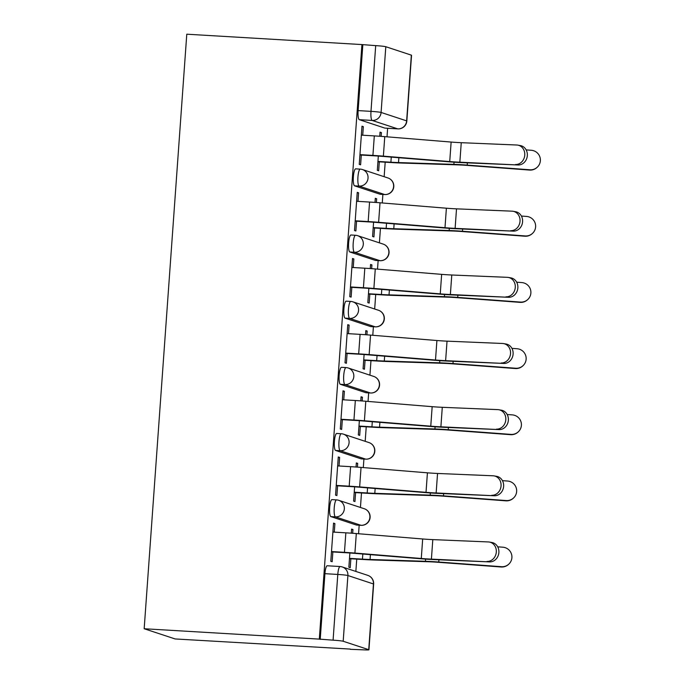 <?xml version="1.0" encoding="UTF-8"?>
<svg xmlns="http://www.w3.org/2000/svg" width="684" height="684" viewBox="0 0 684 684"><rect width="100%" height="100%" fill="white"/><g stroke="black" fill="none" stroke-linecap="round" stroke-linejoin="round"><path stroke-width="1.03" d="M332.082 499.636A8.516 1.838 93.4 0 0 331.979 499.619A8.516 1.838 93.4 0 0 329.662 507.528A8.516 1.838 93.4 0 0 330.868 516.6L335.425 516.873A8.516 1.838 -86.6 0 1 334.228 507.793A8.516 1.838 -86.6 0 1 336.537 499.893A8.516 1.838 -86.6 0 1 336.648 499.91A8.516 8.302 108.2 0 1 344.334 508.879A8.516 8.302 -71.8 0 1 335.425 516.873L360.981 525.295A8.516 8.302 -71.8 0 0 364.256 508.725A8.516 8.516 0 0 1 361.084 525.321A8.516 1.838 -86.6 0 1 360.981 525.295L356.415 525.03L330.868 516.6M336.819 433.485A8.516 1.838 93.4 0 0 336.716 433.468A8.516 1.838 93.4 0 0 334.408 441.368A8.516 1.838 93.4 0 0 335.605 450.448L340.17 450.722A8.516 1.838 -86.6 0 1 338.973 441.642A8.516 1.838 -86.6 0 1 341.282 433.733A8.516 1.838 -86.6 0 1 341.384 433.759A8.516 8.302 108.2 0 1 349.079 442.728A8.516 8.302 -71.8 0 1 340.17 450.722L365.718 459.144A8.516 8.302 -71.8 0 0 368.992 442.574A8.516 8.516 0 0 1 365.829 459.161A8.516 1.838 -86.6 0 1 365.718 459.144L361.152 458.87L335.605 450.448M341.564 367.334A8.516 1.838 93.4 0 0 341.461 367.308A8.516 1.838 93.4 0 0 339.153 375.217A8.516 1.838 93.4 0 0 340.35 384.297L344.916 384.562A8.516 1.838 -86.6 0 1 343.719 375.49A8.516 1.838 -86.6 0 1 346.027 367.582A8.516 1.838 -86.6 0 1 346.13 367.599A8.516 8.302 108.2 0 1 353.825 376.576A8.516 8.302 -71.8 0 1 344.916 384.562L370.463 392.992A8.516 8.302 -71.8 0 0 373.738 376.422A8.516 8.516 0 0 1 370.566 393.009A8.516 1.838 -86.6 0 1 370.463 392.992L365.897 392.719L340.35 384.297M346.309 301.174A8.516 1.838 93.4 0 0 346.198 301.157A8.516 1.838 93.4 0 0 343.89 309.065A8.516 1.838 93.4 0 0 345.087 318.137L349.652 318.411A8.516 1.838 -86.6 0 1 348.455 309.33A8.516 1.838 -86.6 0 1 350.764 301.43A8.516 1.838 -86.6 0 1 350.875 301.447A8.516 8.302 108.2 0 1 358.561 310.425A8.516 8.302 -71.8 0 1 349.652 318.411L375.208 326.832A8.516 8.302 -71.8 0 0 378.483 310.262A8.516 8.516 0 0 1 375.311 326.858A8.516 1.838 -86.6 0 1 375.208 326.832L370.642 326.567L345.087 318.137M351.046 235.022A8.516 1.838 93.4 0 0 350.943 235.005A8.516 1.838 93.4 0 0 348.635 242.906A8.516 1.838 93.4 0 0 349.832 251.986L354.397 252.259A8.516 1.838 -86.6 0 1 353.201 243.179A8.516 1.838 -86.6 0 1 355.509 235.27A8.516 1.838 -86.6 0 1 355.612 235.296A8.516 8.302 108.2 0 1 363.307 244.265A8.516 8.302 -71.8 0 1 354.397 252.259L379.945 260.681A8.516 8.302 -71.8 0 0 383.22 244.111A8.516 8.516 0 0 1 380.048 260.698A8.516 1.838 -86.6 0 1 379.945 260.681L375.379 260.407L349.832 251.986M355.791 168.871A8.516 1.838 93.4 0 0 355.689 168.845A8.516 1.838 93.4 0 0 353.38 176.754A8.516 1.838 93.4 0 0 354.577 185.834L359.143 186.099A8.516 1.838 -86.6 0 1 357.937 177.028A8.516 1.838 -86.6 0 1 360.254 169.119A8.516 1.838 -86.6 0 1 360.357 169.136A8.516 8.302 108.2 0 1 368.043 178.114A8.516 8.302 -71.8 0 1 359.143 186.099L384.69 194.53A8.516 8.302 -71.8 0 0 387.965 177.96A8.516 8.516 0 0 1 384.793 194.547A8.516 1.838 -86.6 0 1 384.69 194.53L380.124 194.256L354.577 185.834M385.075 128.113A8.516 1.838 -86.6 0 1 384.972 128.122A8.516 1.838 -86.6 0 1 384.87 128.105L397.729 128.866L372.182 120.444A8.516 1.838 -86.6 0 1 370.984 111.364L375.696 45.631L361.93 44.571L319.308 639.112L144.17 628.741L175.138 638.95L350.293 649.082M355.86 571.431L356.74 559.11M358.561 533.742L359.177 525.201M360.442 507.468L361.485 492.959M363.307 467.591L363.914 459.049M365.188 441.317L366.231 426.807M368.043 401.44L368.659 392.898M369.924 375.165L370.967 360.648M372.789 335.28L373.396 326.738M374.67 309.014L375.713 294.496M377.525 269.128L378.141 260.587M379.415 242.854L380.449 228.345M382.271 202.977L382.886 194.436M384.151 176.703L385.195 162.185M387.016 136.817L387.623 128.284M361.93 44.571L186.783 34.2L144.17 628.741M350.276 649.321L362.238 649.783A8.516 0.479 -175.9 0 0 368.933 649.8A8.516 0.479 -175.9 0 0 368.736 649.68L343.188 641.259A8.516 0.479 -175.9 0 0 333.082 640.173L337.793 574.44A8.516 1.838 -86.6 0 1 340.102 566.532A8.516 1.838 -86.6 0 1 340.204 566.557A8.516 8.302 -71.8 0 1 342.265 566.951A8.516 8.516 0 0 0 340.102 566.532L327.234 565.771A8.516 1.838 -86.6 0 1 327.337 565.796M319.308 639.112L333.082 640.173M384.87 128.105L359.314 119.674L372.182 120.444A8.516 8.302 108.2 0 0 381.091 112.45L406.638 120.871L411.349 55.148L385.802 46.717L381.091 112.45A8.516 0.479 -175.9 0 0 370.984 111.364L358.117 110.603A8.516 1.838 93.4 0 0 359.314 119.674M411.349 55.148A8.516 0.479 4.1 0 1 411.546 55.259L406.835 120.991A8.516 0.479 4.1 0 0 406.638 120.871A8.516 8.302 108.2 0 1 397.729 128.866A8.516 1.838 -86.6 0 0 397.832 128.883A8.516 8.516 0 0 0 406.835 120.991M375.696 45.631A8.516 0.479 4.1 0 1 385.802 46.717M362.734 135.218L363.341 126.651L361.99 126.207L359.254 164.365L360.605 164.818L361.306 155.037M378.329 156.072L377.312 170.325L378.662 170.769L379.304 161.843M376.388 202.507L376.662 198.762L375.277 198.676M376.662 198.762L375.302 198.309L375.012 202.413M357.988 201.37L358.604 192.803L357.219 192.726M358.604 192.803L357.245 192.358L354.509 230.525L355.868 230.97L356.569 221.188M373.592 222.223L372.566 236.476L373.926 236.921L374.567 227.994M371.651 268.667L371.916 264.913L370.54 264.828M371.916 264.913L370.566 264.469L370.266 268.564M353.243 267.521L353.859 258.954L352.482 258.877M353.859 258.954L352.508 258.509L349.772 296.676L351.123 297.121L351.824 287.348M368.847 288.383L367.83 302.627L369.18 303.08L369.822 294.146M366.906 334.818L367.171 331.065L365.795 330.988M367.171 331.065L365.82 330.62L365.53 334.715M348.507 333.672L349.122 325.114L347.737 325.028M349.122 325.114L347.763 324.669L345.027 362.828L346.386 363.281L347.087 353.5M364.11 354.534L363.084 368.787L364.435 369.232L365.076 360.306M362.161 400.969L362.434 397.216L361.049 397.139M362.434 397.216L361.075 396.771L360.784 400.875M343.761 399.832L344.377 391.265L342.992 391.18M344.377 391.265L343.026 390.821L340.29 428.988L341.641 429.432L342.342 419.651M359.365 420.686L358.339 434.938L359.698 435.383L360.34 426.457M357.424 467.121L357.689 463.376L356.313 463.29M357.689 463.376L356.338 462.923L356.039 467.027M339.025 465.984L339.632 457.416L338.255 457.339M339.632 457.416L338.281 456.972L335.545 495.139L336.896 495.584L337.597 485.811M354.62 486.837L353.602 501.09L354.953 501.543L355.594 492.608M352.679 533.281L352.953 529.527L351.567 529.442M352.953 529.527L351.593 529.083L351.302 533.178M334.279 532.135L334.895 523.576L333.51 523.491M334.895 523.576L333.536 523.123L330.799 561.29L332.159 561.735L332.86 551.962M381.133 136.355L381.398 132.602L380.022 132.525M381.398 132.602L380.048 132.157L379.757 136.253M363.341 126.651L361.964 126.566M349.883 552.997L348.857 567.25L350.217 567.694L350.849 558.76M320.215 639.412L324.926 573.679A8.516 1.838 -86.6 0 1 327.234 565.771M362.828 44.87L358.117 110.603M515.42 164.528A9.79 8.636 -79.9 0 0 524.705 155.713A9.79 8.636 -79.9 0 0 517.839 145.128A9.79 8.636 -79.9 0 0 516.813 145.017L461.255 142.691L459.853 162.194L517.993 164.981A9.79 8.636 100.1 0 0 527.279 156.166A9.79 8.636 100.1 0 0 520.413 145.589L517.839 145.128M359.929 154.96L374.08 155.798A21.289 1.188 4.1 0 1 382.382 156.38L448.747 161.8A21.289 1.188 -175.9 0 0 462.427 162.655L517.993 164.981M359.955 154.644L372.908 155.405A26.83 1.496 4.1 0 1 383.365 156.14L449.73 161.561A15.758 0.881 -175.9 0 0 459.853 162.194M361.349 135.133L374.31 135.902A26.83 1.496 4.1 0 1 384.767 136.638L451.132 142.058A15.758 0.881 -175.9 0 0 461.255 142.691M537.256 167.212L536.949 167.503A9.79 9.764 -132.8 0 1 529.596 170.068L529.903 169.777A9.79 9.764 47.2 0 0 539.83 156.807A9.79 9.764 47.2 0 0 531.306 150.275L526.15 149.89M377.944 161.441L390.906 162.211A21.289 1.188 -175.9 0 0 398.516 162.57L453.894 164.357A21.289 1.188 4.1 0 1 467.206 165.1L529.903 169.777M377.927 161.757L392.077 162.595A26.83 1.496 -175.9 0 0 401.662 163.048L457.04 164.844A15.758 0.881 4.1 0 1 466.898 165.391L529.596 170.068M510.674 230.679A9.79 8.636 -79.9 0 0 519.96 221.864A9.79 8.636 -79.9 0 0 513.094 211.279A9.79 8.636 -79.9 0 0 512.077 211.168L456.51 208.842L455.116 228.353L513.248 231.132A9.79 8.636 100.1 0 0 522.533 222.326A9.79 8.636 100.1 0 0 515.668 211.741L513.094 211.279M355.184 221.112L369.343 221.949A21.289 1.188 4.1 0 1 377.636 222.531L444.01 227.952A21.289 1.188 -175.9 0 0 457.69 228.807L513.248 231.132M355.21 220.795L368.172 221.565A26.83 1.496 4.1 0 1 378.62 222.3L444.993 227.712A15.758 0.881 -175.9 0 0 455.116 228.353M356.612 201.284L369.565 202.054A26.83 1.496 4.1 0 1 380.022 202.789L446.387 208.21A15.758 0.881 -175.9 0 0 456.51 208.842M505.938 296.83A9.79 8.636 -79.9 0 0 515.223 288.015A9.79 8.636 -79.9 0 0 508.349 277.439A9.79 8.636 -79.9 0 0 507.331 277.328L451.773 275.002L450.371 294.505L508.511 297.292A9.79 8.636 100.1 0 0 517.797 288.477A9.79 8.636 100.1 0 0 510.922 277.892L508.349 277.439M350.447 287.263L364.598 288.101A21.289 1.188 4.1 0 1 372.9 288.691L439.265 294.103A21.289 1.188 -175.9 0 0 452.945 294.966L508.511 297.292M350.464 286.947L363.426 287.716A26.83 1.496 4.1 0 1 373.883 288.451L440.248 293.872A15.758 0.881 -175.9 0 0 450.371 294.505M351.867 267.444L364.82 268.205A26.83 1.496 4.1 0 1 375.277 268.949L441.65 274.361A15.758 0.881 -175.9 0 0 451.773 275.002M532.52 233.372L532.203 233.654A9.79 9.764 -132.8 0 1 524.859 236.219L525.167 235.937A9.79 9.764 47.2 0 0 535.085 222.958A9.79 9.764 47.2 0 0 526.56 216.426L521.405 216.041M373.207 227.592L386.161 228.362A21.289 1.188 -175.9 0 0 393.77 228.721L449.149 230.517A21.289 1.188 4.1 0 1 462.469 231.252L525.167 235.937M373.182 227.909L387.341 228.747A26.83 1.496 -175.9 0 0 396.925 229.2L452.304 230.995A15.758 0.881 4.1 0 1 462.153 231.543L524.859 236.219M527.774 299.524L527.467 299.806A9.79 9.764 -132.8 0 1 520.114 302.371L520.421 302.089A9.79 9.764 47.2 0 0 530.348 289.118A9.79 9.764 47.2 0 0 521.824 282.577L516.668 282.193M368.462 293.752L381.424 294.513A21.289 1.188 -175.9 0 0 389.034 294.872L444.412 296.668A21.289 1.188 4.1 0 1 457.724 297.412L520.421 302.089M368.437 294.069L382.595 294.907A26.83 1.496 -175.9 0 0 392.18 295.351L447.558 297.147A15.758 0.881 4.1 0 1 457.416 297.694L520.114 302.371M501.192 362.982A9.79 8.636 -79.9 0 0 510.478 354.175A9.79 8.636 -79.9 0 0 503.612 343.59A9.79 8.636 -79.9 0 0 502.595 343.479L447.028 341.154L445.626 360.656L503.766 363.443A9.79 8.636 100.1 0 0 513.051 354.628A9.79 8.636 100.1 0 0 506.186 344.052L503.612 343.59M345.702 353.414L359.861 354.252A21.289 1.188 4.1 0 1 368.154 354.842L434.52 360.263A21.289 1.188 -175.9 0 0 448.2 361.118L503.766 363.443M345.728 353.098L358.681 353.867A26.83 1.496 4.1 0 1 369.138 354.603L435.503 360.023A15.758 0.881 -175.9 0 0 445.626 360.656M347.121 333.595L360.083 334.365A26.83 1.496 4.1 0 1 370.54 335.1L436.905 340.521A15.758 0.881 -175.9 0 0 447.028 341.154M496.447 429.142A9.79 8.636 -79.9 0 0 505.741 420.327A9.79 8.636 -79.9 0 0 498.867 409.742A9.79 8.636 -79.9 0 0 497.849 409.63L442.283 407.305L440.889 426.816L499.021 429.595A9.79 8.636 100.1 0 0 508.306 420.788A9.79 8.636 100.1 0 0 501.44 410.203L498.867 409.742M340.957 419.574L355.116 420.412A21.289 1.188 4.1 0 1 363.409 420.993L429.783 426.414A21.289 1.188 -175.9 0 0 443.463 427.269L499.021 429.595M340.983 419.258L353.944 420.027A26.83 1.496 4.1 0 1 364.401 420.763L430.766 426.175A15.758 0.881 -175.9 0 0 440.889 426.816M342.385 399.747L355.338 400.516A26.83 1.496 4.1 0 1 365.795 401.252L432.16 406.672A15.758 0.881 -175.9 0 0 442.283 407.305M491.711 495.293A9.79 8.636 -79.9 0 0 500.996 486.478A9.79 8.636 -79.9 0 0 494.13 475.902A9.79 8.636 -79.9 0 0 493.104 475.79L437.546 473.456L436.144 492.967L494.284 495.755A9.79 8.636 100.1 0 0 503.569 486.94A9.79 8.636 100.1 0 0 496.695 476.355L494.13 475.902M336.22 485.726L350.37 486.563A21.289 1.188 4.1 0 1 358.673 487.145L425.038 492.565A21.289 1.188 -175.9 0 0 438.718 493.429L494.284 495.755M336.246 485.409L349.199 486.179A26.83 1.496 4.1 0 1 359.656 486.914L426.021 492.335A15.758 0.881 -175.9 0 0 436.144 492.967M337.639 465.907L350.601 466.668A26.83 1.496 4.1 0 1 361.049 467.403L427.423 472.824A15.758 0.881 -175.9 0 0 437.546 473.456M523.029 365.675L522.721 365.966A9.79 9.764 -132.8 0 1 515.368 368.531L515.685 368.24A9.79 9.764 47.2 0 0 525.603 355.27A9.79 9.764 47.2 0 0 517.078 348.737L511.923 348.353M363.726 359.904L376.679 360.673A21.289 1.188 -175.9 0 0 384.288 361.032L439.667 362.819A21.289 1.188 4.1 0 1 452.988 363.563L515.685 368.24M363.7 360.22L377.85 361.058A26.83 1.496 -175.9 0 0 387.443 361.511L442.822 363.307A15.758 0.881 4.1 0 1 452.671 363.854L515.368 368.531M518.292 431.826L517.976 432.117A9.79 9.764 -132.8 0 1 510.632 434.682L510.939 434.391A9.79 9.764 47.2 0 0 520.866 421.421A9.79 9.764 47.2 0 0 512.342 414.889L507.177 414.504M358.98 426.055L371.934 426.825A21.289 1.188 -175.9 0 0 379.543 427.184L434.921 428.979A21.289 1.188 4.1 0 1 448.242 429.714L510.939 434.391M358.955 426.371L373.113 427.209A26.83 1.496 -175.9 0 0 382.698 427.662L438.076 429.458A15.758 0.881 4.1 0 1 447.934 430.005L510.632 434.682M513.547 497.986L513.239 498.268A9.79 9.764 -132.8 0 1 505.886 500.833L506.194 500.551A9.79 9.764 47.2 0 0 516.121 487.581A9.79 9.764 47.2 0 0 507.596 481.04L502.441 480.655M354.235 492.215L367.197 492.976A21.289 1.188 -175.9 0 0 374.806 493.335L430.185 495.13A21.289 1.188 4.1 0 1 443.497 495.874L506.194 500.551M354.218 492.531L368.368 493.369A26.83 1.496 -175.9 0 0 377.953 493.814L433.331 495.609A15.758 0.881 4.1 0 1 443.189 496.156L505.886 500.833M486.965 561.444A9.79 8.636 -79.9 0 0 496.251 552.638A9.79 8.636 -79.9 0 0 489.385 542.053A9.79 8.636 -79.9 0 0 488.367 541.942L432.801 539.616L431.407 559.119L489.539 561.906A9.79 8.636 100.1 0 0 498.824 553.091A9.79 8.636 100.1 0 0 491.958 542.515L489.385 542.053M331.475 551.877L345.634 552.715A21.289 1.188 4.1 0 1 353.927 553.305L420.301 558.717A21.289 1.188 -175.9 0 0 433.972 559.58L489.539 561.906M331.501 551.561L344.454 552.33A26.83 1.496 4.1 0 1 354.911 553.065L421.284 558.486A15.758 0.881 -175.9 0 0 431.407 559.119M332.894 532.058L345.856 532.827A26.83 1.496 4.1 0 1 356.313 533.563L422.678 538.975A15.758 0.881 -175.9 0 0 432.801 539.616M508.81 564.138L508.494 564.428A9.79 9.764 -132.8 0 1 501.141 566.993L501.457 566.703A9.79 9.764 47.2 0 0 511.375 553.732A9.79 9.764 47.2 0 0 502.851 547.2L497.695 546.815M349.498 558.366L362.452 559.136A21.289 1.188 -175.9 0 0 370.061 559.486L425.439 561.282A21.289 1.188 4.1 0 1 438.76 562.026L501.457 566.703M349.473 558.683L363.623 559.521A26.83 1.496 -175.9 0 0 373.216 559.974L428.594 561.761A15.758 0.881 4.1 0 1 438.444 562.308L501.141 566.993M368.736 649.68L373.447 583.956L347.899 575.526L343.188 641.259M384.912 194.538A8.516 1.838 -86.6 0 1 384.793 194.547L380.227 194.273M370.685 393.001A8.516 1.838 -86.6 0 1 370.566 393.009L366 392.736M361.203 525.303A8.516 1.838 -86.6 0 1 361.084 525.321L356.518 525.047M324.926 573.679L337.793 574.44A8.516 0.479 -175.9 0 1 347.899 575.526A8.516 8.302 -71.8 0 0 342.265 566.951L367.812 575.372A8.516 8.302 -71.8 0 1 373.447 583.956A8.516 0.479 4.1 0 1 373.644 584.068A8.516 8.516 0 0 0 367.812 575.372M374.31 135.902L372.908 155.405M451.132 142.058L449.73 161.561M384.767 136.638L383.365 156.14M390.906 162.211L391.274 157.106M467.206 165.1L467.369 162.86M453.894 164.357L454.048 162.194M398.516 162.57L398.858 157.722M369.565 202.054L368.172 221.565M446.387 208.21L444.993 227.712M380.022 202.789L378.62 222.3M364.82 268.205L363.426 287.716M441.65 274.361L440.248 293.872M375.277 268.949L373.883 288.451M386.161 228.362L386.528 223.258M462.469 231.252L462.632 229.02M449.149 230.517L449.303 228.345M393.77 228.721L394.121 223.882M381.424 294.513L381.783 289.409M457.724 297.412L457.887 295.172M444.412 296.668L444.566 294.496M389.034 294.872L389.376 290.033M360.083 334.365L358.681 353.867M436.905 340.521L435.503 360.023M370.54 335.1L369.138 354.603M355.338 400.516L353.944 420.027M432.16 406.672L430.766 426.175M365.795 401.252L364.401 420.763M350.601 466.668L349.199 486.179M427.423 472.824L426.021 492.335M361.049 467.403L359.656 486.914M376.679 360.673L377.046 355.569M452.988 363.563L453.141 361.323M439.667 362.819L439.821 360.656M384.288 361.032L384.639 356.184M371.934 426.825L372.301 421.72M448.242 429.714L448.405 427.474M434.921 428.979L435.075 426.807M379.543 427.184L379.894 422.344M367.197 492.976L367.564 487.872M443.497 495.874L443.659 493.634M430.185 495.13L430.339 492.959M374.806 493.335L375.148 488.496M345.856 532.827L344.454 552.33M422.678 538.975L421.284 558.486M356.313 533.563L354.911 553.065M362.452 559.136L362.819 554.031M438.76 562.026L438.914 559.786M425.439 561.282L425.593 559.119M370.061 559.486L370.412 554.647M331.979 499.619L336.537 499.893A8.516 8.516 0 0 1 338.7 500.303L364.256 508.725M336.716 433.468L341.282 433.733A8.516 8.516 0 0 1 343.445 434.152L368.992 442.574M341.461 367.308L346.027 367.582A8.516 8.516 0 0 1 348.19 367.992L373.738 376.422M346.198 301.157L350.764 301.43A8.516 8.516 0 0 1 352.927 301.841L378.483 310.262M350.943 235.005L355.509 235.27A8.516 8.516 0 0 1 357.672 235.689L383.22 244.111M355.689 168.845L360.254 169.119A8.516 8.516 0 0 1 362.417 169.529L387.965 177.96M375.482 260.433L380.048 260.698M370.745 326.584L375.311 326.858M361.263 458.896L365.829 459.161M384.972 128.122L397.832 128.883M368.933 649.8L373.644 584.068"/></g></svg>
